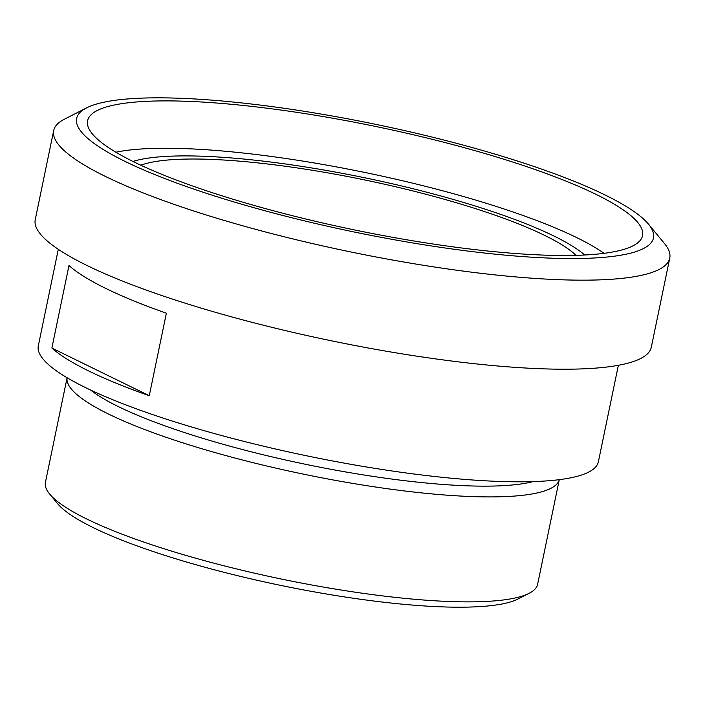 <?xml version="1.0" encoding="UTF-8"?>
<svg xmlns="http://www.w3.org/2000/svg" width="705" height="705" viewBox="0 0 705 705"><rect width="100%" height="100%" fill="white"/><g stroke="black" fill="none" stroke-linecap="round" stroke-linejoin="round"><path stroke-width="1.06" d="M648.547 224.225L664.462 243.516A314.562 58.621 -168.3 0 1 669.75 258.145A314.562 58.621 -168.3 0 1 349.83 251.756A314.562 58.621 -168.3 0 1 53.686 130.566A314.562 58.621 -168.3 0 1 64.349 119.233L86.618 107.856A294.549 54.893 11.7 0 0 353.936 231.945A294.549 54.893 11.7 0 0 648.547 224.225A294.549 54.893 11.7 0 0 204.424 99.59A294.549 54.893 11.7 0 0 86.618 107.856M53.686 130.566L35.25 219.599A314.562 58.621 11.7 0 0 331.394 340.797A314.562 58.621 11.7 0 0 651.314 347.177L669.75 258.145M559.285 479.656A251.324 46.838 -168.3 0 1 303.767 474.209A251.324 46.838 -168.3 0 1 67.098 377.73L45.428 482.343A251.324 46.838 11.7 0 0 49.65 494.038A251.324 46.838 11.7 0 0 282.026 579.175A251.324 46.838 11.7 0 0 529.102 593.328A251.324 46.838 11.7 0 0 537.624 584.278L559.285 479.656M532.998 481.603A241.357 44.979 -168.3 0 1 305.803 464.348A241.357 44.979 -168.3 0 1 90.451 389.953M529.102 593.328L518.025 598.986A241.357 44.979 -168.3 0 1 280.74 585.397A241.357 44.979 -168.3 0 1 57.572 503.634L49.65 494.038M166.371 313.187L149.275 395.716A285.966 53.298 -168.3 0 1 51.879 348.058L68.975 265.529A285.966 53.298 11.7 0 0 166.371 313.187M51.879 348.058L149.275 395.716M618.355 365.296L598.378 461.784A285.966 53.298 -168.3 0 1 307.539 455.985A285.966 53.298 -168.3 0 1 38.317 345.802L58.303 249.314M132.963 161.445A243.075 45.305 -168.3 0 1 223.379 157.347A243.075 45.305 -168.3 0 1 584.727 255.007M140.824 165.217A231.637 43.172 -168.3 0 1 229.618 160.396A231.637 43.172 -168.3 0 1 576.02 255.342M115.858 152.218A271.099 50.522 -168.3 0 1 208.098 149.865A271.099 50.522 -168.3 0 1 604.097 253.333M210.531 102.578A283.357 52.804 -168.3 0 1 506.639 160.097A283.357 52.804 -168.3 0 1 641.638 238.211A283.357 52.804 -168.3 0 1 354.359 229.9A283.357 52.804 -168.3 0 1 87.411 123.437A283.357 52.804 -168.3 0 1 210.531 102.578"/></g></svg>
